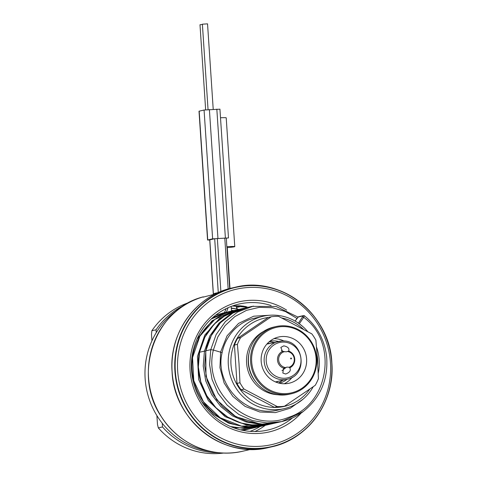 <?xml version="1.0" encoding="UTF-8"?>
<svg xmlns="http://www.w3.org/2000/svg" width="477" height="477" viewBox="0 0 477 477"><rect width="100%" height="100%" fill="white"/><g stroke="black" fill="none" stroke-linecap="round" stroke-linejoin="round"><path stroke-width="0.72" d="M189.464 302.382A77.542 74.346 -102.8 0 0 151.865 330.746L151.501 334.377L151.93 340.822M156.897 415.604L157.493 424.542L158.322 427.899L162.496 426.951A77.542 74.346 77.2 0 0 218.967 452.703M178.851 309.144A77.542 74.346 77.2 0 0 145.139 378.702A77.542 74.346 77.2 0 0 211.251 451.522M151.865 330.746L156.045 329.792L156.235 332.66M185.297 304.737A77.542 74.346 77.2 0 0 156.045 329.792M223.743 453.025A77.542 74.346 -102.8 0 1 158.322 427.899M162.252 423.254L162.496 426.951M203.113 297.147L215.258 294.059M236.3 305.727L236.431 307.623L237.111 309.06M237.17 309.072L236.443 307.558A0.859 0.602 -19.6 0 0 236.431 307.623L237.218 308.685M231.315 308.386A64.616 61.956 -102.8 0 1 238.911 309.388M248.171 307.277L232.341 306.007M292.449 417.959A64.616 61.956 -102.8 0 1 267.806 430.045A64.616 61.956 -102.8 0 1 191.527 370.313A64.616 61.956 -102.8 0 1 239.132 304.034A64.616 61.956 -102.8 0 1 271.151 305.566M231.446 310.372A62.463 59.893 -102.8 0 1 233.76 310.563M260.126 426.492A62.463 59.893 -102.8 0 1 250.097 431.357M254.968 431.524A64.616 61.956 77.2 0 0 265.295 425.305M301.118 413.088A66.768 64.019 -102.8 0 1 232.71 429.33A66.768 64.019 -102.8 0 1 190.061 370.283A66.768 64.019 -102.8 0 1 220.344 309.585A66.768 64.019 -102.8 0 1 286.659 310.133M177.671 370.939A79.695 76.409 -102.8 0 1 248.791 287.47A79.695 76.409 -102.8 0 1 330.46 362.866A79.695 76.409 -102.8 0 1 259.339 446.335A79.695 76.409 -102.8 0 1 177.671 370.939M243.103 306.037L236.419 307.492M313.234 386.722A47.384 45.434 -102.8 0 1 284.262 408.628A47.384 45.434 -102.8 0 1 228.322 364.822A47.384 45.434 -102.8 0 1 263.232 316.221A47.384 45.434 -102.8 0 1 307.754 331.622M316.519 347.012A47.384 45.434 -102.8 0 1 319.173 360.028A47.384 45.434 -102.8 0 1 318.231 373.366M279.027 409.815C247.146 418.651 214.107 384.772 222.133 352.539L222.139 352.545C226.056 333.638 240.486 320.985 254.801 318.141L263.232 316.221M226.825 246.704L226.337 238.083L214.692 238.727L209.719 239.871L213.291 293.689L218.561 292.496M227.279 247.605A10.768 0.501 176.2 0 0 234.767 246.627A10.768 0.501 176.2 0 0 226.909 246.669L229.693 288.561M242.871 430.367L250.139 428.74M215.723 315.13L224.279 312.745M240.509 429.855L251.379 428.483M209.731 240.044L207.567 240.014L212.629 238.834L228.489 237.94L219.933 109.126M226.337 238.083A10.768 0.501 -3.8 0 1 228.417 237.981M220.505 117.753A10.768 0.501 -3.8 0 1 226.211 117.819L234.767 246.627M207.567 240.014L199.01 111.207L204.073 110.026L219.766 109.197M205.647 109.817L199.994 24.738L202.403 24.458M208.055 109.615L202.385 24.19L207.543 23.85L213.219 109.334M299.312 323.782L303.724 317.342L304.284 315.72M298.441 323.162L303.122 315.899L298.232 317.008L295.132 321.087M253.436 306.097L237.677 311.994L225.359 321.617L216.147 334.508L210.762 349.665L205.867 350.78L204.675 365.638L207.137 380.467L213.124 394.312L222.264 406.273L233.986 415.592L247.551 421.656L262.117 424.083L276.755 422.705L281.722 421.579L303.283 411.532M296.944 318.421L285.341 311.493L272.546 307.725L259.327 307.343L246.496 310.36L234.833 316.603L225.049 325.684L217.745 337.06L213.374 350.052L210.762 349.665L209.564 364.529L212.032 379.352L218.019 393.197L227.153 405.164L238.876 414.477L252.446 420.547L267.007 422.968L281.645 421.596M317.223 355.711A45.232 43.371 -102.8 0 1 317.706 359.998A45.232 43.371 -102.8 0 1 317.789 364.434M309.746 389.143A45.232 43.371 -102.8 0 1 262.547 405.504A45.232 43.371 -102.8 0 1 230.987 364.577A45.232 43.371 -102.8 0 1 268.235 317.485M281.74 317.95A45.232 43.371 -102.8 0 1 303.348 329.225M284.53 406.207L315.243 385.315A45.232 43.371 -102.8 0 0 318.427 378.607L317.473 359.33L315.881 340.202A45.232 43.371 77.2 0 0 311.821 333.87L278.562 316.358A45.232 43.371 77.2 0 0 271.318 316.74L268.336 317.42L237.624 338.306A45.232 43.371 77.2 0 0 234.434 345.02L236.986 383.425A45.232 43.371 -102.8 0 0 241.04 389.757L274.305 407.269A45.232 43.371 -102.8 0 0 281.549 406.887L284.53 406.207A45.232 43.371 -102.8 0 1 277.286 406.589L274.305 407.269M277.286 406.589L244.021 389.077A45.232 43.371 -102.8 0 1 239.967 382.751L236.986 383.425M244.021 389.077L241.04 389.757M239.967 382.751L239.013 363.474L237.421 344.346L234.434 345.02M237.421 344.346A45.232 43.371 77.2 0 1 240.605 337.633L271.318 316.74M276.004 326.566L273.858 327.055A34.463 33.044 77.2 0 0 248.469 362.407A34.463 33.044 -102.8 0 0 289.151 394.264L291.298 393.775A34.463 33.044 -102.8 0 1 250.616 361.918A34.463 33.044 -102.8 0 1 276.004 326.566A34.463 33.044 -102.8 0 1 316.686 358.424A34.463 33.044 -102.8 0 1 291.298 393.775M316.096 358.418A33.599 32.215 -102.8 0 1 286.111 393.608A33.599 32.215 -102.8 0 1 251.677 361.816A33.599 32.215 -102.8 0 1 281.663 326.626A33.599 32.215 -102.8 0 1 316.096 358.418M306.604 358.919A23.695 22.717 -102.8 0 1 289.145 383.222A23.695 22.717 -102.8 0 1 261.175 361.316A23.695 22.717 -102.8 0 1 278.634 337.012A23.695 22.717 -102.8 0 1 306.604 358.919M292.27 377.206A23.695 22.717 -102.8 0 1 284.25 383.764M284.048 341.085A23.695 22.717 77.2 0 0 273.983 338.64M278.479 341.466A21.537 20.654 77.2 0 0 269.863 341.228M281.472 341.055A19.384 18.585 77.2 0 0 278.455 341.472A19.384 18.585 77.2 0 0 264.341 362.937A19.384 18.585 77.2 0 0 284.042 379.698A19.384 18.585 77.2 0 0 287.059 379.275A21.537 20.654 -102.8 0 1 279.415 383.216M282.652 380.276A21.537 20.654 -102.8 0 1 278.431 382.965M269.082 341.878A21.537 20.654 -102.8 0 1 274.048 342.474M282.462 351.4L280.846 347.411L283.773 345.849C287.953 346.743 289.593 348.484 288.68 351.072L286.248 351.835L282.462 351.4A9.003 8.634 -102.8 0 0 277.495 360.063A9.003 8.634 -102.8 0 0 283.571 368.143L287.261 367.093L289.014 367.26L289.795 367.815C291.137 370.432 289.754 372.501 285.64 374.016L282.831 373.032L283.571 368.143M282.002 370.677L286.433 367.177M289.676 367.689L289.795 367.815A9.003 8.634 -102.8 0 0 294.756 359.151A9.003 8.634 -102.8 0 0 288.68 351.072L288.794 350.905M284.316 351.829L281.352 350.595M291.018 358.06A0.429 0.411 -102.8 0 1 291.459 358.466A0.429 0.411 -102.8 0 1 291.077 358.919A0.429 0.411 77.2 0 1 290.636 358.507A0.429 0.411 77.2 0 1 291.018 358.06M240.605 337.633L237.624 338.306M236.55 308.971A66.339 63.608 77.2 0 0 231.291 308.035M175.321 371.154A81.597 78.234 77.2 0 0 258.939 448.35A81.597 78.234 77.2 0 0 331.753 362.89A81.597 78.234 77.2 0 0 248.135 285.693A81.597 78.234 77.2 0 0 175.321 371.154M174.91 371.207A81.847 78.478 77.2 0 0 271.526 446.871A81.847 78.478 77.2 0 0 331.831 362.919A81.847 78.478 77.2 0 0 235.209 287.255A81.847 78.478 77.2 0 0 174.91 371.207M172.125 371.839A81.847 78.478 -102.8 0 1 232.424 287.887L235.209 287.255C280.464 275.348 330.144 314.254 331.861 362.902C335.176 401.628 308.094 439.335 271.526 446.871L268.742 447.504A81.847 78.478 -102.8 0 1 172.125 371.839M242.62 451.242C212.337 458.582 178.326 444.099 161.298 416.624C132.028 374.248 154.983 308.697 203.262 296.849A79.695 76.409 77.2 0 0 148.538 377.569A79.695 76.409 77.2 0 0 242.62 451.242L250.819 449.376M246.257 306.705A4.305 4.132 77.2 0 0 246.728 307.605M224.393 312.721A40.927 39.239 77.2 0 0 226.08 308.655M241.416 430.063L250.139 428.763M226.796 312.143L212.909 317.455M234.129 427.947L256.268 427.368M228.167 288.99L224.786 238.089M220.875 291.513L217.351 238.482M218.275 292.622A31.017 29.741 77.2 0 0 218.269 292.544L214.692 238.727M213.422 294.518A31.017 29.741 77.2 0 0 213.374 293.653L209.802 239.842M225.382 237.951L216.826 109.144M207.739 239.949L199.183 111.135M212.629 238.834L204.073 110.026M217.953 238.345L209.397 109.537M270.405 315.208L253.71 316.197L238.595 323.388L227.058 335.838L220.63 351.937L219.945 367.672L224.136 383.013L232.806 396.381L245.1 406.386L259.78 411.991L275.372 412.617L290.308 408.187L303.074 399.148M222.049 352.592L213.374 350.052C202.612 391.856 248.922 434.112 288.436 417.387C329.368 404.645 338.294 342.218 303.724 317.342L302.764 316.859M302.71 326.489L298.477 323.108M240.831 308.953L245.721 307.838L231.297 313.467L219.003 323.09L209.808 335.963L204.436 351.108L199.464 352.276C202.129 339.916 207.99 329.607 217.041 321.337C223.963 315.166 231.894 311.034 240.831 308.953L226.402 314.576L214.113 324.199L204.919 337.078L199.547 352.217L198.349 367.075L200.817 381.898L206.797 395.737L215.932 407.704L227.648 417.023L241.213 423.093L255.767 425.52L270.745 424.071M264.163 425.562C252.494 428.155 241.052 427.219 229.836 422.765C214.996 416.51 204.144 405.963 197.275 391.134C189.035 371.076 190.323 352.044 201.139 334.043C209.325 321.677 220.463 313.794 234.559 310.39L214.686 319.548L199.911 336.136L192.541 357.601L193.769 380.658L203.458 401.789L220.195 417.751L241.487 426.11L264.163 425.573L269.416 424.369M211.228 318.982L228.244 311.809L211.192 319.018M230.552 426.533L244.164 428.429L257.783 427.022L263.393 425.74L245.536 427.142L228.71 423.194L213.654 414.418L201.658 401.592M228.244 311.809L233.861 310.539L212.056 320.782L197.001 339.159M298.232 317.008A0.859 0.829 -102.8 0 1 298.715 316.68L297.117 318.195M297.159 318.135L295.12 321.075M205.867 350.78L205.784 350.839C210.792 327.121 229.055 311.105 247.241 307.492L232.782 313.109L220.469 322.732L211.251 335.617L205.867 350.78M247.551 307.421L252.13 306.377L276.088 306.478L297.994 317.116M205.712 351.203L204.436 351.108L203.244 365.96L205.706 380.789L211.687 394.628L220.821 406.589L232.537 415.908L246.102 421.978L260.657 424.411L276.034 422.866M234.559 310.39L239.448 309.275L219.575 318.433L204.8 335.021L197.436 356.486L198.659 379.549L208.348 400.674L225.084 416.642L246.382 424.995L269.052 424.458M303.122 315.899A0.859 0.829 -102.8 0 1 303.61 315.565L298.715 316.68M277.733 394.753A33.587 32.203 -102.8 0 1 246.591 362.979A33.587 32.203 77.2 0 1 263.352 331.557M249.161 352.652A32.311 30.975 77.2 0 0 248.278 362.806A32.311 30.975 -102.8 0 0 255.815 381.874M267.341 343.571A19.891 19.068 -102.8 0 1 268.712 343.446A19.891 19.068 -102.8 0 1 269.893 343.422M278.49 381.224A19.891 19.068 -102.8 0 1 276.129 382.196M275.456 381.916L287.059 379.275C309.06 375.477 303.718 338.682 281.531 341.043L266.852 344.114M282.402 342.116A18.126 17.375 77.2 0 0 266.226 361.101A18.126 17.375 77.2 0 0 284.799 378.249A18.126 17.375 77.2 0 0 300.975 359.264A18.126 17.375 77.2 0 0 282.402 342.116M287.971 351.585A8.145 7.811 -102.8 0 1 294.273 359.115A8.145 7.811 -102.8 0 1 289.014 367.26M284.96 367.475A8.145 7.811 -102.8 0 1 278.657 359.944A8.145 7.811 -102.8 0 1 283.916 351.799M268.742 447.504C223.492 459.411 173.807 420.505 172.09 371.851C168.78 333.125 195.856 295.424 232.424 287.887M232.329 306.013L240.181 305.757L245.583 306.52L247.831 307.319M278.967 409.832L284.262 408.628M228.101 307.707L226.45 312.22M222.491 313.151L226.802 312.173M240.515 429.855L251.373 428.453L256.256 427.344M245.238 429.855L242.799 430.355M231.494 311.07L231.184 306.437M229.992 288.484L227.243 247.128M213.291 293.689L213.338 294.542M230.659 426.575L244.218 428.429L257.783 427.022M275.992 422.872L270.405 424.148C253.579 427.642 237.999 424.405 223.665 414.43C204.377 400.871 194.443 375.089 199.464 352.27M239.448 309.275L239.776 309.203M246.353 307.701L245.721 307.838M281.722 421.573C289.151 419.861 295.978 416.779 302.209 412.319C320.294 398.325 328.432 379.728 326.626 356.522C324.515 339.767 317.104 326.173 304.398 315.738L303.61 315.565M260.043 423.97L235.817 416.689L216.641 399.762L205.992 376.353L205.784 350.833"/></g></svg>
